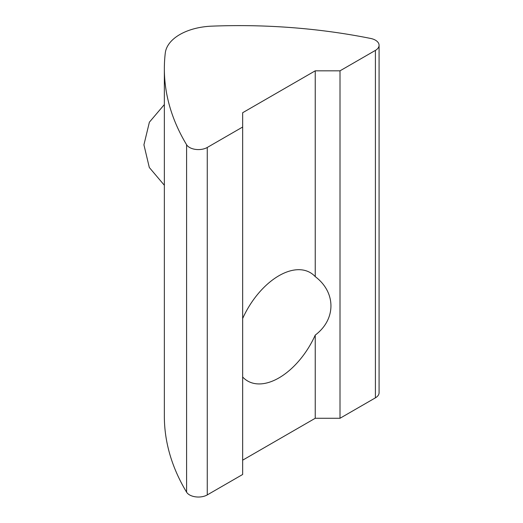 <?xml version="1.0" encoding="UTF-8"?>
<svg xmlns="http://www.w3.org/2000/svg" width="523" height="523" viewBox="0 0 523 523"><rect width="100%" height="100%" fill="white"/><g stroke="black" fill="none" stroke-linecap="round" stroke-linejoin="round"><path stroke-width="0.78" d="M242.659 318.52A62.577 36.133 -60 0 1 278.949 275.719A62.577 36.133 -60 0 1 310.237 272.62A62.577 36.133 -60 0 1 315.232 276.621C336.178 292.383 336.178 319.35 315.232 335.112A62.577 36.133 -60 0 1 278.949 377.907A62.577 36.133 -60 0 1 247.66 381.005A62.577 36.133 -60 0 1 242.659 377.005M164.353 68.755L164.353 416.203A400.5 231.225 0 0 0 186.593 492.182L186.593 144.734A400.5 231.225 180 0 1 164.353 68.755A400.5 231.225 180 0 1 165.281 53.019A50.064 28.902 180 0 1 211.822 26.15A400.5 231.225 0 0 1 370.67 38.454A12.513 7.224 180 0 1 375.409 40.166A12.513 7.224 180 0 1 379.077 45.279A12.513 7.224 180 0 1 375.409 50.391L375.409 397.84A12.513 7.224 0 0 0 379.077 392.727L379.077 45.279M186.593 144.734A12.513 7.224 0 0 0 207.258 147.466L242.659 127.03L242.659 112.726L315.232 70.827L340.009 70.827L375.409 50.391M186.593 492.182A12.513 7.224 0 0 0 207.258 494.915L242.659 474.479L242.659 127.03M375.409 397.84L340.009 418.276L315.232 418.276L242.659 460.175M315.232 70.827L315.232 276.621M340.009 418.276L340.009 70.827M315.232 335.112L315.232 418.276M207.258 494.915L207.258 147.466M164.353 185.266L149.31 167.497L143.923 144.819L149.388 122.179L164.353 104.567"/></g></svg>
